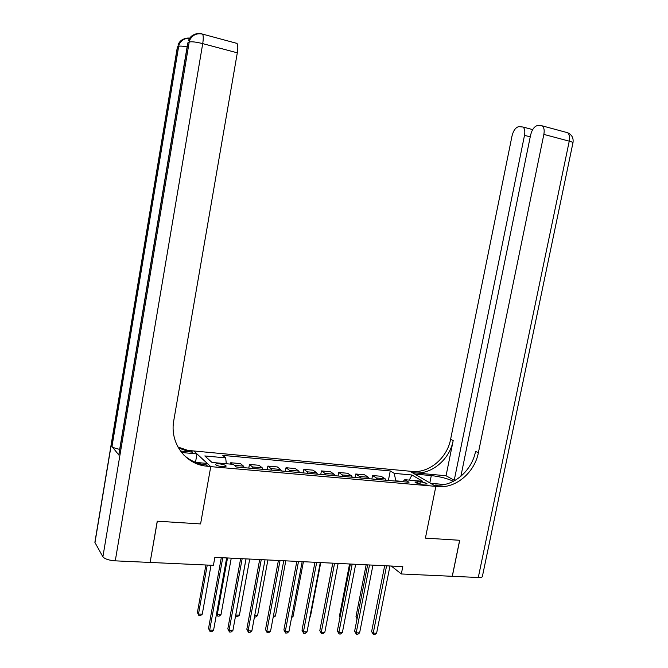 <?xml version="1.0" encoding="UTF-8"?>
<svg xmlns="http://www.w3.org/2000/svg" width="668" height="668" viewBox="0 0 668 668"><rect width="100%" height="100%" fill="white"/><g stroke="black" fill="none" stroke-linecap="round" stroke-linejoin="round"><path stroke-width="1" d="M222.411 466.656C225.024 466.832 226.26 466.598 226.118 465.947C225.191 464.986 222.912 464.285 219.263 463.851C216.641 463.667 215.397 463.901 215.53 464.561C216.457 465.521 218.753 466.222 222.411 466.656M150.133 562.347L157.331 521.199L200.584 523.929L210.754 466.631L435.862 486.371L409.768 471.199L191.006 450.708L187.098 450.14L177.938 447.017M391.306 566.046L401.326 573.971L402.796 566.614L214.862 557.346L213.426 565.345L150.2 562.448M420.306 481.812L414.928 482.02C415.922 482.989 418.218 483.715 421.834 484.191L427.203 483.983C426.209 483.014 423.904 482.288 420.306 481.812L419.888 483.916M235.879 43.011L237.006 43.412C237.958 44.981 238.059 48.121 237.307 52.822L202.721 43.62L115.272 560.844L150.116 562.448L157.247 521.199L200.584 523.929L210.754 466.631L193.795 450.975L196.976 453.914L181.579 452.486M403.113 481.478L395.798 480.835L394.262 473.37L390.254 470.948L222.811 455.392L225.701 457.872L226.293 463.734M394.262 473.37L411.939 474.998L422.719 481.319L404.766 479.707L402.879 481.728M225.701 457.872L204.817 455.952L211.998 462.456L233.274 464.36L236.338 466.99L409.008 482.271L404.766 479.707M478.288 577.503L569.245 141.165C572.092 141.942 573.311 142.568 572.91 143.019L482.446 576.133C482.538 577.127 481.144 577.586 478.288 577.503L452.311 576.309L459.718 540.287L425.407 538.116L459.651 540.278L452.244 576.3L401.326 573.971M444.437 484.517L430.543 483.281L435.862 486.371L425.407 538.116L435.862 486.371L438.241 486.58C455.86 488.483 474.681 472.418 478.371 452.745L543.852 134.402C544.579 130.335 544.069 127.496 542.324 125.885L537.773 125.45C534.45 126.219 532.062 129.417 530.609 135.045L460.87 476.326M390.254 470.948L388.384 480.451M386.229 480.259L385.11 478.764L381.161 476.292L372.535 475.516L371.859 478.989M232.547 464.302L230.736 462.74L230.493 464.11M230.736 462.74L240.505 463.625L243.519 466.147L244.346 467.7M253.372 468.502L252.529 466.949L249.456 464.427L248.788 468.093M249.456 464.427L259.067 465.295L262.215 467.809L263.075 469.362M271.968 470.147L271.083 468.602L267.876 466.089L267.208 469.721M267.876 466.089L277.337 466.94L280.61 469.454L281.512 470.99M290.263 471.767L289.336 470.23L286.004 467.725L285.336 471.332M286.004 467.725L295.323 468.56L298.713 471.065L299.656 472.593M308.265 473.361L307.305 471.833L303.856 469.328L303.18 472.911M303.856 469.328L313.025 470.155L316.54 472.652L317.517 474.18M325.992 474.923L324.99 473.403L321.425 470.915L320.749 474.464M321.425 470.915L330.451 471.725L334.084 474.213L335.102 475.733M343.444 476.468L342.408 474.956L338.726 472.468L338.05 475.992M338.726 472.468L347.619 473.27L351.351 475.758L352.403 477.261M360.62 477.987L359.551 476.484L355.76 474.004L355.084 477.503M355.76 474.004L364.519 474.798L368.36 477.269L369.446 478.772M377.537 479.49L376.435 477.987L372.535 475.516M409.275 480.117L411.939 474.998M384.668 565.721L371.617 631.594L373.237 633.139L386.588 565.813M376.61 633.206L374.74 634.6L373.387 634.575L373.237 633.139L376.61 633.206L389.97 565.98M373.387 634.575L371.617 631.594M366.156 564.802L355.994 616.631L357.255 617.842M357.054 618.86L355.994 616.631M367.65 564.877L354.616 631.268L356.194 632.83L369.521 564.969M359.618 632.888L357.747 634.299L356.378 634.274L356.194 632.83L359.618 632.888L372.961 565.136M356.378 634.274L354.616 631.268M350.358 564.026L337.348 630.943L338.876 632.512L352.186 564.118M342.367 632.579L340.488 633.99L339.094 633.965L338.876 632.512L342.367 632.579L355.677 564.285M339.094 633.965L337.348 630.943M332.798 563.157L319.813 630.609L321.3 632.187L334.576 563.249M324.832 632.254L322.953 633.681L321.542 633.656L321.3 632.187L324.832 632.254L338.125 563.425M321.542 633.656L319.813 630.609M349.573 563.984L339.428 616.205L340.087 616.865M339.987 617.391L339.428 616.205M332.739 563.157L322.661 615.829M309.902 616.898L310.369 616.906L320.757 562.565M310.369 616.906L309.818 617.332M314.954 562.281L302.003 630.266L303.431 631.861L316.69 562.364M307.029 631.928L305.151 633.373L303.706 633.347L303.431 631.861L307.029 631.928L320.289 562.539M303.706 633.347L302.003 630.266M291.799 616.439L293.043 616.472L303.406 561.713M293.043 616.472L291.582 617.608M453.43 481.319C447.568 478.53 440.195 476.618 431.303 475.591L414.686 474.055L409.768 471.199L412.072 471.416C429.056 473.353 447.142 458.106 450.599 439.327L512.022 135.946C513.416 130.485 515.679 127.379 518.819 126.636L523.044 127.029C524.722 128.573 525.215 131.346 524.505 135.345L454.232 480.275L455.175 480.359M446.057 475.758L414.502 472.827C431.553 474.756 449.706 459.442 453.188 440.579L446.057 475.758L454.232 480.275M438.241 486.58L435.586 485.035C453.129 486.947 471.884 470.965 475.549 451.384L478.371 452.745M180.477 451.034L192.568 452.161L188.643 451.593L178.473 447.961M197.444 464.01L202.295 464.444M193.394 462.198L207.289 463.433L210.754 466.631L203.74 465.805C183.834 462.365 169.764 441.698 173.772 420.598L237.307 52.822M115.272 560.844C108.851 560.335 104.726 558.982 102.897 556.795L94.973 542.566L95.048 541.339M119.681 449.33C115.556 448.512 112.992 447.577 111.982 446.525L118.871 455.058L118.887 454.081M195.49 462.381L196.976 453.914M207.832 466.381L206.12 464.778L202.045 464.202C195.156 462.824 189.119 459.809 183.942 455.159M296.826 561.387L283.9 629.924L285.286 631.527L298.504 561.471M288.935 631.594L287.056 633.047L285.595 633.022L285.286 631.527L288.935 631.594L302.17 561.646M285.595 633.022L283.9 629.924M278.406 560.477L265.513 629.573L266.841 631.193L280.034 560.561M270.548 631.26L268.67 632.721L267.183 632.696L266.841 631.193L270.548 631.26L283.75 560.744M267.183 632.696L265.513 629.573M259.677 559.559L246.826 629.214L248.095 630.842L261.255 559.634M251.869 630.918L249.982 632.396L248.479 632.371L248.095 630.842L251.869 630.918L265.029 559.817M248.479 632.371L246.826 629.214M240.647 558.615L227.83 628.855L229.049 630.5L242.158 558.69M232.881 630.567L230.994 632.062L229.466 632.028L229.049 630.5L232.881 630.567L246.008 558.882M229.466 632.028L227.83 628.855M221.3 557.663L208.525 628.488L209.677 630.141L222.753 557.738M213.576 630.216L211.698 631.719L210.136 631.686L209.677 630.141L213.576 630.216L226.661 557.93M210.136 631.686L208.525 628.488M273.412 615.98L275.441 616.03L285.787 560.844M275.441 616.03L273.137 617.441M254.717 615.512L257.572 615.587L267.893 559.959M257.572 615.587L255.769 617.015L254.45 616.981M246.041 558.882L235.762 615.044L239.428 615.128L249.715 559.066M235.729 615.003L236.155 616.539L235.595 615.746M239.428 615.128L237.616 616.572L236.155 616.539M227.521 557.972L217.267 614.577L220.991 614.669L231.245 558.156M216.574 613.641L217.693 616.088L216.524 613.917M220.991 614.669L219.179 616.121L217.693 616.088M205.903 565.003L197.394 612.564L198.479 614.109L202.262 614.201L211.046 565.237M207.255 565.07L198.479 614.109L198.939 615.629L197.394 612.564M202.262 614.201L200.45 615.662L198.939 615.629M376.435 477.987L385.11 478.764M359.551 476.484L368.36 477.269M342.408 474.956L351.351 475.758M324.99 473.403L334.084 474.213M307.305 471.833L316.54 472.652M289.336 470.23L298.713 471.065M271.083 468.602L280.61 469.454M252.529 466.949L262.215 467.809M234.401 465.329L243.519 466.147M417.057 483.189L417.391 481.553M414.502 472.827L412.072 471.416M453.188 440.579L450.599 439.327M566.581 132.439L567.625 132.723C569.428 134.335 569.963 137.149 569.245 141.165L543.852 134.402M530.242 136.857L524.505 135.345M429.833 482.872L431.303 475.591M192.568 452.161L191.006 450.708M102.897 556.795L189.203 42.009L188 42.502L118.871 455.058M111.982 446.525L178.682 46.317L177.554 46.777L94.973 542.566M201.344 33.834L202.579 34.11C196.759 32.916 192.459 34.953 189.662 40.205C191.966 34.836 195.933 32.682 201.561 33.742M189.628 38.293C184.777 38.126 181.27 40.222 179.116 44.581L178.682 46.317C179.984 45.9 182.798 46.084 187.107 46.869M177.304 47.411L94.881 542.349M183.859 38.995C181.028 40.055 179.074 42.067 177.989 45.048L179.116 44.581C181.12 39.754 184.669 37.6 189.737 38.126M194.538 34.435C191.607 35.521 189.578 37.617 188.451 40.706L189.662 40.205L189.203 42.009C191.624 41.449 196.125 41.984 202.721 43.62C203.464 38.836 203.423 35.671 202.579 34.11L237.006 43.412M187.725 43.203L118.754 454.883M532.688 129.6L523.044 127.029M572.985 142.727C573.67 138.025 571.883 134.694 567.625 132.723L542.324 125.885M202.045 464.202L203.74 465.805M188.643 451.593L187.098 450.14"/></g></svg>
